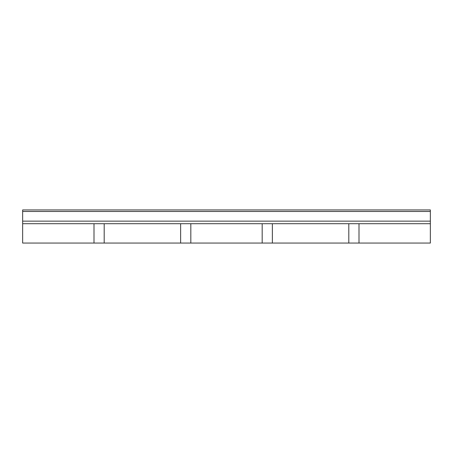 <?xml version="1.0" encoding="UTF-8"?>
<svg xmlns="http://www.w3.org/2000/svg" width="453" height="453" viewBox="0 0 453 453"><rect width="100%" height="100%" fill="white"/><g stroke="black" fill="none" stroke-linecap="round" stroke-linejoin="round"><path stroke-width="0.68" d="M430.35 223.697L430.35 243.063L359.002 243.063L359.002 223.697L359.002 243.063L348.81 243.063L348.81 223.697L348.81 243.063L272.366 243.063L272.366 223.697L272.366 243.063L190.826 243.063L190.826 223.697L190.826 243.063L104.19 243.063L104.19 223.697L104.19 243.063L93.998 243.063L93.998 223.697L93.998 243.063L22.65 243.063L22.65 223.697L430.35 223.697L430.35 209.937L22.65 209.937L22.65 211.466L430.35 211.466M262.174 243.063L262.174 223.697L262.174 243.063M180.634 243.063L180.634 223.697L180.634 243.063M430.35 221.149L22.65 221.149L22.65 211.466M22.65 221.149L22.65 223.697"/></g></svg>
